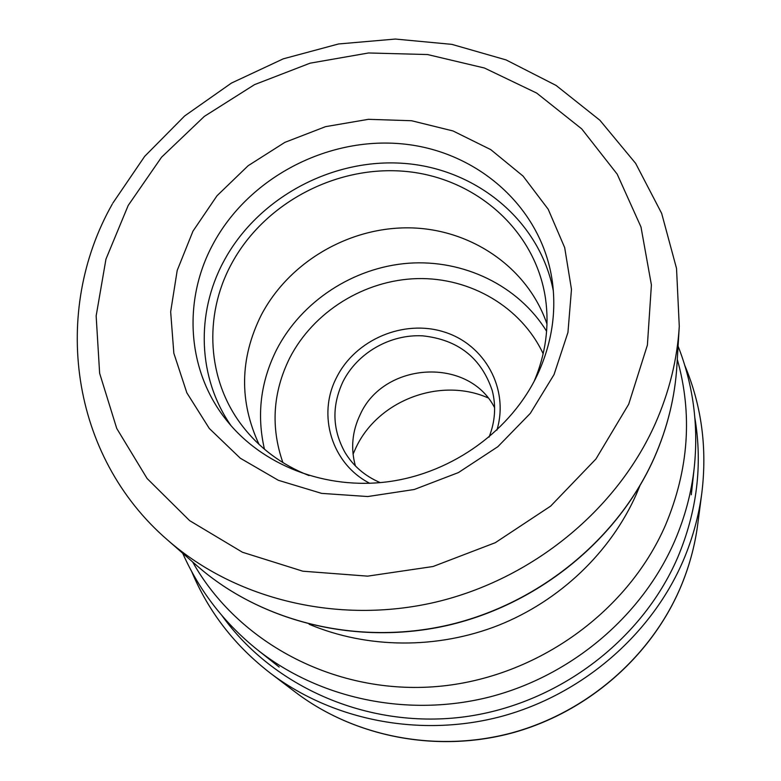 <?xml version="1.0" encoding="UTF-8"?>
<svg xmlns="http://www.w3.org/2000/svg" width="781" height="781" viewBox="0 0 781 781"><rect width="100%" height="100%" fill="white"/><g stroke="black" fill="none" stroke-linecap="round" stroke-linejoin="round"><path stroke-width="1.17" d="M554.041 374.577L567.943 332.462L571.477 289.38L564.683 247.606L548.194 209.24L523.075 176.096L490.771 149.63L452.98 130.944L411.558 120.733L368.437 119.317L325.579 126.649L284.88 142.357L248.133 165.728L217.011 195.758L192.966 231.166L177.209 270.421L170.658 311.756L173.841 353.237L186.854 392.833L209.308 428.476L240.294 458.213L278.368 480.305L321.626 493.377L367.773 496.54L414.242 489.502L458.437 472.573L497.839 446.703L530.289 413.393L554.041 374.577M537.816 373.943C511.672 429.94 453.224 472.622 389.299 481.574C325.335 490.409 261.323 465.115 225.524 418.987C186.737 369.628 182.939 299.924 212.803 244.551C248.036 178.166 326.907 136.519 402.479 143.899C478.011 151.075 542.492 208.019 552.45 282.331C556.414 313.376 551.542 343.913 537.816 373.943M231.059 425.713C197.749 377.975 195.777 313.64 223.356 262.035C256.929 198.423 331.466 157.928 403.972 163.385C476.43 168.725 539.886 220.74 553.348 290.991M534.058 381.528C545.655 354.174 549.473 326.487 545.499 298.479C535.405 230.063 475.541 177.814 405.71 171.42C335.84 164.859 263.207 203.577 230.873 265.042C203.695 315.924 207.014 379.722 241.895 425.381C259.038 447.894 281.424 464.627 309.042 475.58M259.048 444.409C239.132 401.58 239.777 358.655 260.981 315.612C288.726 262.025 349.283 226.636 410.328 227.867C471.324 229.106 527.761 267.541 546.983 324.056M355.404 465.925C350.581 448.47 352.153 431.405 360.119 414.75C383.637 361.574 468.717 356.575 494.617 407.741M353.051 454.181L355.98 447.62C378.111 400.321 440.191 376.842 487.9 397.812M697.716 524.442C694.826 546.368 688.959 567.699 680.095 588.425C650.28 657.563 586.385 712.897 511.409 733.154C436.345 753.118 354.633 736.981 295.774 692.454C354.428 736.844 436.14 753.021 511.311 733.017C586.394 712.731 650.368 657.29 680.134 588.259C688.979 567.562 694.836 546.29 697.716 524.442L701.826 492.987C698.761 516.309 692.483 539.027 682.994 561.168C651.071 635.002 582.245 694.543 501.539 716.392C420.734 737.928 333.087 720.658 270.499 673.281C234.778 645.711 208.517 611.835 191.726 571.633M222.077 615.74C272.989 686.792 366.787 728.478 461.171 717.251C555.506 705.907 641.328 641.875 677.664 557.566C696.984 511.604 702.734 465.115 694.895 418.099M678.084 346.149C693.196 384.779 698.605 425.137 694.289 467.214C691.536 492.499 684.986 517.129 674.647 541.126C642.216 615.701 571.926 675.653 489.951 696.886C407.877 717.817 319.439 698.936 257.447 649.812L279.168 667.052M677.283 359.348C692.698 414.233 688.783 469.459 665.549 525.017C626.948 614.012 532.964 680.085 432.752 686.85C332.472 693.626 237.151 641.611 192.634 561.929M639.785 486.046L636.203 494.588C610.459 552.343 559.899 600.794 498.532 625.288C437.028 649.46 367.187 648.728 309.139 624.253M654.41 457.402C618.474 538.519 539.525 603.615 448.714 624.956C357.815 646.033 261.596 622.252 197.456 566.157C261.781 622.398 358.04 646.16 448.831 625.122C539.544 603.811 618.396 538.812 654.371 457.607C667.472 427.734 674.989 397.119 676.902 365.742C674.989 397.021 667.491 427.578 654.41 457.402M112.806 203.158L144.661 156.376L184.687 115.93L231.44 83.079L283.288 58.829L338.534 43.97L395.352 39.05L451.848 44.361L506.088 59.922L556.082 85.432L599.896 120.254L635.646 163.375L661.653 213.369L676.531 268.439L679.275 326.409C677.254 359.524 669.258 391.935 655.298 423.624C616.931 509.798 532.457 579.297 435.398 602.19C338.251 624.8 235.696 599.613 167.798 540.208L197.456 566.157M628.705 404.226L595.932 459.003L550.644 506.117L495.291 542.697L433.065 566.508L367.626 576.144L302.852 571.204L242.422 552.235L189.627 520.634L147.101 478.509L116.74 428.457L99.636 373.289L96.151 315.915L105.962 259.107L128.201 205.442L161.54 157.225L204.31 116.408L254.538 84.631L310.077 63.183L368.554 52.971L427.529 54.543L484.435 68.015L536.684 93.076L581.738 128.904L617.205 174.173L640.986 226.988L651.403 284.919L647.4 345.075L628.705 404.226M264.456 449.212C256.549 414.896 260.581 381.743 276.562 349.761C301.476 301.251 353.354 267.414 408.424 263.236C463.475 259.214 518.35 285.455 546.612 331.271M282.888 462.586C270.577 427.178 272.813 392.394 289.595 358.235C313.386 311.609 364.483 279.94 417.435 278.602C470.357 277.343 521.239 306.943 543.176 353.783M496.901 430.155C509.388 388.821 484.737 344.46 444.155 331.974C403.738 319.029 355.326 339.54 336.533 377.574C317.008 414.877 331.593 463.777 369.745 483.302M380.23 482.629C364.883 476.068 353.09 465.915 344.841 452.17C332.315 429.316 331.681 405.847 342.927 381.763C357.278 352.934 390.08 334.083 422.628 335.84C458.037 339.628 481.252 357.874 492.245 390.559C496.228 406.081 495.164 421.613 489.052 437.135M295.774 692.454L270.499 673.281M701.826 492.987C707.303 448.206 701.641 405.71 684.83 365.518M182.676 553.221C199.555 591.119 224.479 623.316 257.447 649.812M694.289 467.214L691.302 494.783M112.279 204.124C51.536 311.219 69.694 455.811 167.798 540.208M679.275 326.409L676.902 365.742"/></g></svg>
